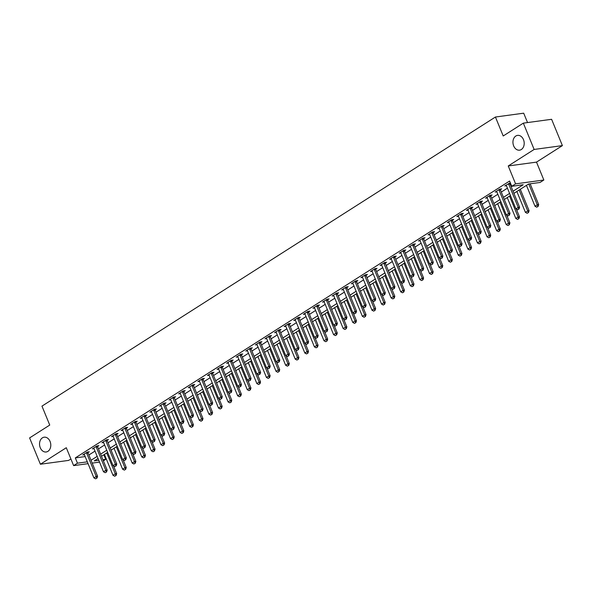 <?xml version="1.0" encoding="UTF-8"?>
<svg xmlns="http://www.w3.org/2000/svg" width="592" height="592" viewBox="0 0 592 592"><rect width="100%" height="100%" fill="white"/><g stroke="black" fill="none" stroke-linecap="round" stroke-linejoin="round"><path stroke-width="0.89" d="M50.076 441.462A7.459 5.594 82.3 0 1 46.169 451.985A7.459 5.594 82.3 0 1 40.256 447.722A7.459 5.594 82.3 0 1 44.156 437.199A7.459 5.594 82.3 0 1 50.076 441.462M523.483 139.645A7.459 5.594 82.3 0 1 519.584 150.168A7.459 5.594 82.3 0 1 513.664 145.906A7.459 5.594 82.3 0 1 517.571 135.383A7.459 5.594 82.3 0 1 523.483 139.645M103.859 454.782L105.724 459.34L103.371 460.842M527.539 122.566L523.691 113.183L495.43 117.024L41.965 406.127L49.743 425.071L29.6 437.917L40.397 464.239L68.657 460.398L70.899 458.963M495.43 117.024L503.207 135.975L523.343 123.136L551.603 119.295L562.4 145.61L534.139 149.45L508.247 165.96L515.588 183.86L543.848 180.02L540.008 182.469L528.552 184.023L513.915 193.355M508.247 165.96L536.507 162.119L562.4 145.61M536.507 162.119L543.848 180.02M523.343 123.136L534.139 149.45M513.042 191.231L523.202 184.748L511.747 186.31L509.586 181.041L75.31 457.912L85.167 456.573M88.874 455.011L95.016 451.097M98.464 448.899L104.606 444.984M108.062 442.779L114.197 438.872M117.653 436.667L123.787 432.752M127.243 430.554L133.378 426.64M136.833 424.434L142.968 420.527M146.424 418.322L152.558 414.407M156.014 412.21L162.156 408.295M165.605 406.097L171.747 402.183M175.195 399.977L181.337 396.063M184.785 393.865L190.927 389.95M194.376 387.753L200.518 383.838M203.966 381.633L210.108 377.718M213.557 375.52L219.699 371.606M223.154 369.408L229.289 365.493M232.745 363.288L238.879 359.381M242.335 357.176L248.47 353.261M251.926 351.063L258.06 347.149M261.516 344.951L267.651 341.036M271.106 338.831L277.248 334.917M280.697 332.719L286.839 328.804M290.287 326.606L296.429 322.692M299.878 320.487L306.02 316.572M309.468 314.374L315.61 310.46M319.058 308.262L325.2 304.347M328.649 302.142L334.791 298.235M338.247 296.03L344.381 292.115M347.837 289.917L353.972 286.003M357.427 283.797L363.562 279.89M367.018 277.685L373.152 273.77M376.608 271.573L382.743 267.658M386.199 265.46L392.333 261.546M395.789 259.34L401.931 255.426M405.379 253.228L411.521 249.313M414.97 247.116L421.112 243.201M424.56 240.996L430.702 237.081M434.151 234.883L440.293 230.969M443.741 228.771L449.883 224.856M453.339 222.651L459.473 218.744M462.929 216.539L469.064 212.624M472.52 210.426L478.654 206.512M482.11 204.314L488.245 200.399M491.7 198.194L497.835 194.28M501.291 192.082L507.425 188.167M510.881 185.969L511.458 185.599M510.341 182.869L504.776 185.932L506.419 185.71A1.169 0.873 -97.7 0 0 506.241 185.392L506.042 185.126M509.978 183.572L510.496 183.246M500.388 189.692L501.698 188.848L499.789 189.107L495.186 192.045L496.829 191.823A1.169 0.873 -97.7 0 0 496.651 191.505L496.451 191.238M490.79 195.804L492.107 194.968L490.198 195.227L485.595 198.157L487.238 197.935M481.2 201.916L482.517 201.08L480.608 201.339L476.005 204.277L477.648 204.055M471.609 208.036L472.927 207.193L471.017 207.452L466.415 210.389L468.057 210.167A1.169 0.873 -97.7 0 0 467.88 209.849L467.68 209.583M462.019 214.149L463.336 213.312L461.427 213.571L456.824 216.502L458.467 216.28A1.169 0.873 -97.7 0 0 458.289 215.962L458.09 215.695M452.429 220.261L453.746 219.425L451.837 219.684L447.234 222.622L448.877 222.392M442.838 226.381L444.155 225.537L442.246 225.796L437.643 228.734L439.286 228.512M433.248 232.493L434.565 231.657L432.656 231.916L428.053 234.846L429.688 234.624A1.169 0.873 -97.7 0 0 429.518 234.306L429.318 234.04M423.657 238.606L424.975 237.769L423.065 238.028L418.455 240.966L420.098 240.737A1.169 0.873 -97.7 0 0 419.928 240.426L419.728 240.152M414.067 244.718L415.384 243.882L413.468 244.141L408.865 247.079L410.508 246.857M404.477 250.838L405.786 249.994L403.877 250.253L399.274 253.191L400.917 252.969M394.886 256.95L396.196 256.114L394.287 256.373L389.684 259.303L391.327 259.081A1.169 0.873 -97.7 0 0 391.149 258.763L390.949 258.497M385.296 263.063L386.606 262.226L384.696 262.485L380.094 265.423L381.736 265.201M375.698 269.182L377.015 268.339L375.106 268.598L370.503 271.536L372.146 271.314M366.108 275.295L367.425 274.459L365.516 274.718L360.913 277.648L362.556 277.426M356.517 281.407L357.834 280.571L355.925 280.83L351.322 283.768L352.965 283.538M346.927 287.527L348.244 286.683L346.335 286.942L341.732 289.88L343.375 289.658M337.336 293.639L338.654 292.803L336.744 293.062L332.142 295.993L333.784 295.771M327.746 299.752L329.063 298.916L327.154 299.175L322.551 302.112L324.194 301.883A1.169 0.873 -97.7 0 0 324.016 301.572L323.817 301.306M318.156 305.864L319.473 305.028L317.564 305.287L312.961 308.225L314.596 308.003M308.565 311.984L309.882 311.14L307.973 311.407L303.363 314.337L305.006 314.115M298.975 318.096L300.292 317.26L298.375 317.519L293.773 320.45L295.415 320.228M289.384 324.209L290.694 323.373L288.785 323.632L284.182 326.569L285.825 326.347A1.169 0.873 -97.7 0 0 285.655 326.029L285.448 325.763M279.794 330.329L281.104 329.485L279.195 329.744L274.592 332.682L276.235 332.46A1.169 0.873 -97.7 0 0 276.057 332.142L275.857 331.875M270.204 336.441L271.513 335.605L269.604 335.864L265.001 338.794L266.644 338.572M260.606 342.553L261.923 341.717L260.014 341.976L255.411 344.914L257.054 344.692M251.015 348.673L252.333 347.83L250.423 348.089L245.821 351.026L247.463 350.804A1.169 0.873 -97.7 0 0 247.286 350.486L247.086 350.22M241.425 354.786L242.742 353.949L240.833 354.208L236.23 357.139L237.873 356.917A1.169 0.873 -97.7 0 0 237.695 356.599L237.496 356.332M231.835 360.898L233.152 360.062L231.243 360.321L226.64 363.259L228.283 363.029M222.244 367.018L223.561 366.174L221.652 366.433L217.049 369.371L218.692 369.149M212.654 373.13L213.971 372.294L212.062 372.553L207.459 375.483L209.102 375.261A1.169 0.873 -97.7 0 0 208.924 374.943L208.724 374.677M203.063 379.243L204.381 378.406L202.471 378.665L197.869 381.603L199.511 381.374A1.169 0.873 -97.7 0 0 199.334 381.063L199.134 380.789M193.473 385.355L194.79 384.519L192.881 384.778L188.271 387.716L189.914 387.494M183.883 391.475L185.2 390.631L183.283 390.898L178.68 393.828L180.323 393.606M174.292 397.587L175.602 396.751L173.693 397.01L169.09 399.94L170.733 399.718A1.169 0.873 -97.7 0 0 170.563 399.408L170.355 399.134M164.702 403.7L166.012 402.863L164.102 403.122L159.5 406.06L161.142 405.838M155.111 409.819L156.421 408.976L154.512 409.235L149.909 412.173L151.552 411.951M145.514 415.932L146.831 415.096L144.922 415.355L140.319 418.285L141.962 418.063M135.923 422.044L137.24 421.208L135.331 421.467L130.728 424.405L132.371 424.183M126.333 428.164L127.65 427.32L125.741 427.579L121.138 430.517L122.781 430.295M116.742 434.276L118.06 433.44L116.15 433.699L111.548 436.63L113.19 436.408M107.152 440.389L108.469 439.553L106.56 439.812L101.957 442.749L103.6 442.52A1.169 0.873 -97.7 0 0 103.422 442.209L103.223 441.943M97.562 446.509L98.879 445.665L96.97 445.924L92.367 448.862L94.01 448.64M87.971 452.621L89.288 451.785L87.379 452.044L82.776 454.974L84.419 454.752M88.067 463.662L73.63 465.623L66.289 447.73L40.397 464.239M73.63 465.623L77.471 463.181L87.32 461.841M75.31 457.912L77.471 463.181M511.747 186.31L515.588 183.86M99.53 462.108L92.197 463.099M98.05 458.489L94.269 460.894L98.783 460.28M102.904 459.725L105.724 459.34M510.459 195.56L504.325 199.474M500.869 201.672L494.727 205.587M491.279 207.785L485.137 211.699M481.688 213.904L475.546 217.812M472.098 220.017L465.956 223.931M462.507 226.129L456.365 230.044M452.917 232.249L446.775 236.156M443.319 238.361L437.185 242.276M433.729 244.474L427.594 248.388M424.138 250.586L418.004 254.501M414.548 256.706L408.413 260.621M404.958 262.818L398.823 266.733M395.367 268.931L389.233 272.845M385.777 275.051L379.635 278.965M376.186 281.163L370.044 285.078M366.596 287.275L360.454 291.19M357.006 293.395L350.864 297.302M347.415 299.508L341.273 303.422M337.825 305.62L331.683 309.535M328.234 311.74L322.092 315.647M318.637 317.852L312.502 321.767M309.046 323.965L302.912 327.879M299.456 330.077L293.321 333.992M289.865 336.197L283.731 340.111M280.275 342.309L274.14 346.224M270.685 348.422L264.543 352.336M261.094 354.541L254.952 358.456M251.504 360.654L245.362 364.568M241.913 366.766L235.771 370.681M232.323 372.886L226.181 376.793M222.733 378.998L216.591 382.913M213.142 385.111L207 389.025M203.544 391.223L197.41 395.138M193.954 397.343L187.819 401.258M184.364 403.455L178.229 407.37M174.773 409.568L168.639 413.482M165.183 415.688L159.048 419.602M155.592 421.8L149.45 425.715M146.002 427.912L139.86 431.827M136.412 434.032L130.27 437.939M126.821 440.145L120.679 444.059M117.231 446.257L111.089 450.172M107.64 452.377L101.498 456.284M91.035 460.273L97.177 456.365M100.625 454.16L106.767 450.246M110.216 448.048L116.358 444.133M119.806 441.928L125.948 438.021M129.396 435.816L135.538 431.901M138.994 429.703L145.129 425.789M148.585 423.591L154.719 419.676M158.175 417.471L164.31 413.556M167.765 411.359L173.9 407.444M177.356 405.246L183.49 401.332M186.946 399.126L193.088 395.212M196.537 393.014L202.679 389.099M206.127 386.902L212.269 382.987M215.717 380.782L221.859 376.875M225.308 374.669L231.45 370.755M234.898 368.557L241.04 364.642M244.489 362.445L250.631 358.53M254.086 356.325L260.221 352.41M263.677 350.212L269.811 346.298M273.267 344.1L279.402 340.185M282.858 337.98L288.992 334.066M292.448 331.868L298.583 327.953M302.038 325.755L308.18 321.841M311.629 319.636L317.771 315.728M321.219 313.523L327.361 309.609M330.81 307.411L336.952 303.496M340.4 301.291L346.542 297.384M349.99 295.179L356.132 291.264M359.581 289.066L365.723 285.152M369.179 282.954L375.313 279.039M378.769 276.834L384.904 272.919M388.359 270.722L394.494 266.807M397.95 264.609L404.084 260.695M407.54 258.489L413.675 254.575M417.131 252.377L423.273 248.462M426.721 246.265L432.863 242.35M436.311 240.145L442.453 236.238M445.902 234.032L452.044 230.118M455.492 227.92L461.634 224.005M465.083 221.8L471.225 217.893M474.673 215.688L480.815 211.773M484.271 209.575L490.405 205.661M493.861 203.463L499.996 199.548M503.452 197.343L509.586 193.429M517.623 209.775L518.999 209.006L517.623 209.775L515.913 208.85L506.412 185.688M508.565 183.52L508.617 183.875A1.169 0.873 -97.7 0 0 508.713 184.223L518.215 207.385L519.591 207.193L518.999 209.006M509.875 182.928L509.993 183.69A1.169 0.873 -97.7 0 0 510.089 184.031L519.591 207.193M515.913 208.85L518.215 207.385L518.77 209.043M526.443 185.37L535.005 206.253L537.307 204.788L528.782 183.994M537.869 206.445L536.715 207.178L538.098 206.416L537.307 204.788L538.683 204.603L530.151 183.809M535.005 206.253L536.715 207.178M538.098 206.416L538.683 204.603M508.032 215.888L509.409 215.125L508.032 215.888L506.323 214.963L496.821 191.801M498.975 189.632L499.026 189.995A1.169 0.873 -97.7 0 0 499.123 190.335L508.624 213.497L510.001 213.312L509.409 215.125M500.284 189.04L500.403 189.803A1.169 0.873 -97.7 0 0 500.499 190.15L510.001 213.312M506.323 214.963L508.624 213.497L509.179 215.155M498.442 222L499.818 221.238L498.442 222L496.732 221.075L487.231 197.913A1.169 0.873 -97.7 0 0 487.061 197.617L486.861 197.351M489.384 195.745L489.436 196.107A1.169 0.873 -97.7 0 0 489.532 196.448L499.034 219.61L500.403 219.425L499.818 221.238M490.694 195.16L490.812 195.922A1.169 0.873 -97.7 0 0 490.909 196.263L500.403 219.425M496.732 221.075L499.034 219.61L499.589 221.267M488.851 228.12L490.228 227.35L488.851 228.12L487.135 227.195L477.64 204.033A1.169 0.873 -97.7 0 0 477.47 203.737L477.27 203.47M479.786 201.865L479.846 202.22A1.169 0.873 -97.7 0 0 479.942 202.56L489.443 225.722L490.812 225.537L490.228 227.35M481.104 201.273L481.222 202.035A1.169 0.873 -97.7 0 0 481.318 202.375L490.812 225.537M487.135 227.195L489.443 225.722L489.998 227.38M516.846 191.482L525.415 212.373L527.716 210.9L519.154 190.017M528.279 212.558L527.124 213.29L528.508 212.528L527.716 210.9L529.093 210.715L520.301 189.285M525.415 212.373L527.124 213.29M528.508 212.528L529.093 210.715M507.255 197.602L515.824 218.485L518.126 217.02L509.557 196.13M518.681 218.677L517.534 219.41L518.91 218.64L518.126 217.02L519.502 216.827L516.32 209.072M515.824 218.485L517.534 219.41M518.91 218.64L519.502 216.827M497.665 203.715L506.234 224.597L508.535 223.132L499.966 202.249M509.09 224.79L507.943 225.522L509.32 224.76L508.535 223.132L509.912 222.947L506.73 215.185M506.234 224.597L507.943 225.522M509.32 224.76L509.912 222.947M479.254 234.232L480.637 233.47L479.254 234.232L477.544 233.307L468.05 210.145M470.196 207.977L470.255 208.34A1.169 0.873 -97.7 0 0 470.351 208.68L479.846 231.842L481.222 231.657L480.637 233.47M471.513 207.385L471.632 208.147A1.169 0.873 -97.7 0 0 471.728 208.488L481.222 231.657M477.544 233.307L479.846 231.842L480.408 233.5M488.074 209.827L496.644 230.71L498.945 229.245L490.376 208.362M499.5 230.902L498.353 231.635L499.729 230.873L498.945 229.245L500.321 229.06L497.132 221.297M496.644 230.71L498.353 231.635M499.729 230.873L500.321 229.06M469.663 240.345L471.047 239.582L469.663 240.345L467.954 239.42L458.46 216.258M460.606 214.089L460.665 214.452A1.169 0.873 -97.7 0 0 460.761 214.792L470.255 237.954L471.632 237.769L471.047 239.582M461.923 213.505L462.041 214.267A1.169 0.873 -97.7 0 0 462.13 214.607L471.632 237.769M467.954 239.42L470.255 237.954L470.818 239.612M460.073 246.464L461.457 245.695L460.073 246.464L458.363 245.539L448.869 222.377A1.169 0.873 -97.7 0 0 448.699 222.081L448.499 221.815M451.015 220.202L451.074 220.564A1.169 0.873 -97.7 0 0 451.171 220.905L460.665 244.067L462.041 243.882L461.457 245.695M452.332 219.617L452.451 220.379A1.169 0.873 -97.7 0 0 452.54 220.72L462.041 243.882M458.363 245.539L460.665 244.067L461.227 245.724M450.482 252.577L451.866 251.815L450.482 252.577L448.773 251.652L439.271 228.49A1.169 0.873 -97.7 0 0 439.109 228.194L438.909 227.927M441.425 226.322L441.484 226.677A1.169 0.873 -97.7 0 0 441.573 227.025L451.074 250.187L452.451 249.994L451.866 251.815M442.735 225.73L442.853 226.492A1.169 0.873 -97.7 0 0 442.949 226.832L452.451 249.994M448.773 251.652L451.074 250.187L451.637 251.844M440.892 258.689L442.276 257.927L440.892 258.689L439.183 257.764L429.681 234.602M431.834 232.434L431.894 232.797A1.169 0.873 -97.7 0 0 431.982 233.137L441.484 256.299L442.86 256.114L442.276 257.927M433.144 231.849L433.263 232.604A1.169 0.873 -97.7 0 0 433.359 232.952L442.86 256.114M439.183 257.764L441.484 256.299L442.046 257.957M431.302 264.802L432.685 264.039L431.302 264.802L429.592 263.884L420.091 240.722M422.244 238.546L422.303 238.909A1.169 0.873 -97.7 0 0 422.392 239.249L431.894 262.411L433.27 262.226L432.685 264.039M423.554 237.962L423.672 238.724A1.169 0.873 -97.7 0 0 423.768 239.064L433.27 262.226M429.592 263.884L431.894 262.411L432.456 264.069M478.484 215.939L487.053 236.83L489.355 235.357L480.785 214.474M489.91 237.015L488.763 237.755L490.139 236.985L489.355 235.357L490.724 235.172L487.542 227.409M487.053 236.83L488.763 237.755M490.139 236.985L490.724 235.172M468.894 222.059L477.463 242.942L479.764 241.477L471.195 220.587M480.319 243.134L479.172 243.867L480.549 243.105L479.764 241.477L481.133 241.284L477.951 233.529M477.463 242.942L479.172 243.867M480.549 243.105L481.133 241.284M459.303 228.172L467.865 249.054L470.174 247.589L461.605 226.706M470.729 249.247L469.582 249.979L470.958 249.217L470.174 247.589L471.543 247.404L468.361 239.642M467.865 249.054L469.582 249.979M470.958 249.217L471.543 247.404M449.713 234.284L458.275 255.174L460.576 253.702L452.014 232.819M461.138 255.359L459.984 256.099L461.368 255.33L460.576 253.702L461.952 253.517L458.77 245.754M458.275 255.174L459.984 256.099M461.368 255.33L461.952 253.517M440.122 240.404L448.684 261.287L450.986 259.821L442.424 238.931M451.548 261.479L450.394 262.212L451.777 261.442L450.986 259.821L452.362 259.629L449.18 251.874M448.684 261.287L450.394 262.212M451.777 261.442L452.362 259.629M421.711 270.921L423.088 270.152L421.711 270.921L420.002 269.996L410.5 246.834A1.169 0.873 -97.7 0 0 410.337 246.538L410.13 246.272M412.654 244.666L412.705 245.021A1.169 0.873 -97.7 0 0 412.802 245.369L422.303 268.531L423.68 268.339L423.088 270.152M413.963 244.074L414.082 244.836A1.169 0.873 -97.7 0 0 414.178 245.177L423.68 268.339M420.002 269.996L422.303 268.531L422.858 270.189M430.532 246.516L439.094 267.399L441.395 265.934L432.833 245.051M441.958 267.591L440.803 268.324L442.187 267.562L441.395 265.934L442.772 265.749L439.59 257.986M439.094 267.399L440.803 268.324M442.187 267.562L442.772 265.749M412.121 277.034L413.497 276.272L412.121 277.034L410.411 276.109L400.91 252.947A1.169 0.873 -97.7 0 0 400.747 252.651L400.54 252.384M403.063 250.779L403.115 251.141A1.169 0.873 -97.7 0 0 403.211 251.482L412.713 274.644L414.089 274.459L413.497 276.272M404.373 250.187L404.491 250.949A1.169 0.873 -97.7 0 0 404.588 251.297L414.089 274.459M410.411 276.109L412.713 274.644L413.268 276.301M420.942 252.629L429.503 273.519L431.805 272.046L423.243 251.163M432.367 273.704L431.213 274.436L432.597 273.674L431.805 272.046L433.181 271.861L429.999 264.099M429.503 273.519L431.213 274.436M432.597 273.674L433.181 271.861M402.53 283.146L403.907 282.384L402.53 283.146L400.821 282.229L391.319 259.059M393.473 256.891L393.525 257.254A1.169 0.873 -97.7 0 0 393.621 257.594L403.122 280.756L404.499 280.571L403.907 282.384M394.783 256.306L394.901 257.069A1.169 0.873 -97.7 0 0 394.997 257.409L404.499 280.571M400.821 282.229L403.122 280.756L403.677 282.414M411.351 258.748L419.913 279.631L422.214 278.166L413.653 257.276M422.777 279.824L421.622 280.556L423.006 279.787L422.214 278.166L423.591 277.974L420.409 270.218M419.913 279.631L421.622 280.556M423.006 279.787L423.591 277.974M392.94 289.266L394.316 288.496L392.94 289.266L391.231 288.341L381.729 265.179A1.169 0.873 -97.7 0 0 381.559 264.883L381.359 264.617M383.882 263.011L383.934 263.366A1.169 0.873 -97.7 0 0 384.03 263.706L393.532 286.876L394.908 286.683L394.316 288.496M385.192 262.419L385.311 263.181A1.169 0.873 -97.7 0 0 385.407 263.521L394.908 286.683M391.231 288.341L393.532 286.876L394.087 288.533M401.753 264.861L410.323 285.744L412.624 284.278L404.062 263.396M413.186 285.936L412.032 286.669L413.416 285.906L412.624 284.278L414 284.093L410.818 276.331M410.323 285.744L412.032 286.669M413.416 285.906L414 284.093M383.35 295.378L384.726 294.616L383.35 295.378L381.64 294.453L372.139 271.291A1.169 0.873 -97.7 0 0 371.968 270.995L371.769 270.729M374.292 269.123L374.344 269.486A1.169 0.873 -97.7 0 0 374.44 269.826L383.942 292.988L385.311 292.803L384.726 294.616M375.602 268.531L375.72 269.293A1.169 0.873 -97.7 0 0 375.816 269.641L385.311 292.803M381.64 294.453L383.942 292.988L384.497 294.646M392.163 270.973L400.732 291.856L403.034 290.391L394.464 269.508M403.589 292.048L402.442 292.781L403.818 292.019L403.034 290.391L404.41 290.206L401.228 282.443M400.732 291.856L402.442 292.781M403.818 292.019L404.41 290.206M373.759 301.491L375.136 300.729L373.759 301.491L372.05 300.566L362.548 277.404A1.169 0.873 -97.7 0 0 362.378 277.108L362.178 276.841M364.694 275.236L364.753 275.598A1.169 0.873 -97.7 0 0 364.85 275.939L374.351 299.101L375.72 298.916L375.136 300.729M366.011 274.651L366.13 275.413A1.169 0.873 -97.7 0 0 366.226 275.754L375.72 298.916M372.05 300.566L374.351 299.101L374.906 300.758M382.573 277.093L391.142 297.976L393.443 296.503L384.874 275.62M393.998 298.161L392.851 298.901L394.228 298.131L393.443 296.503L394.82 296.318L391.638 288.563M391.142 297.976L392.851 298.901M394.228 298.131L394.82 296.318M364.161 307.611L365.545 306.841L364.161 307.611L362.452 306.686L352.958 283.524A1.169 0.873 -97.7 0 0 352.788 283.228L352.588 282.961M355.104 281.355L355.163 281.711A1.169 0.873 -97.7 0 0 355.259 282.051L364.753 305.213L366.13 305.028L365.545 306.841M356.421 280.763L356.539 281.526A1.169 0.873 -97.7 0 0 356.636 281.866L366.13 305.028M362.452 306.686L364.753 305.213L365.316 306.871M354.571 313.723L355.955 312.961L354.571 313.723L352.862 312.798L343.367 289.636A1.169 0.873 -97.7 0 0 343.197 289.34L342.997 289.074M345.513 287.468L345.573 287.823A1.169 0.873 -97.7 0 0 345.669 288.171L355.163 311.333L356.539 311.148L355.955 312.961M346.831 286.876L346.949 287.638A1.169 0.873 -97.7 0 0 347.038 287.978L356.539 311.148M352.862 312.798L355.163 311.333L355.725 312.99M344.981 319.835L346.364 319.073L344.981 319.835L343.271 318.91L333.777 295.748A1.169 0.873 -97.7 0 0 333.607 295.452L333.407 295.186M335.923 293.58L335.982 293.943A1.169 0.873 -97.7 0 0 336.078 294.283L345.573 317.445L346.949 317.26L346.364 319.073M337.24 292.996L337.359 293.758A1.169 0.873 -97.7 0 0 337.447 294.098L346.949 317.26M343.271 318.91L345.573 317.445L346.135 319.103M335.39 325.955L336.774 325.186L335.39 325.955L333.681 325.03L324.179 301.868M326.333 299.693L326.392 300.055A1.169 0.873 -97.7 0 0 326.488 300.396L335.982 323.558L337.359 323.373L336.774 325.186M327.642 299.108L327.761 299.87A1.169 0.873 -97.7 0 0 327.857 300.211L337.359 323.373M333.681 325.03L335.982 323.558L336.545 325.215M325.8 332.068L327.184 331.298L325.8 332.068L324.09 331.143L314.589 307.981A1.169 0.873 -97.7 0 0 314.426 307.685L314.226 307.418M316.742 305.812L316.801 306.168A1.169 0.873 -97.7 0 0 316.89 306.515L326.392 329.677L327.768 329.485L327.184 331.298M318.052 305.22L318.17 305.983A1.169 0.873 -97.7 0 0 318.267 306.323L327.768 329.485M324.09 331.143L326.392 329.677L326.954 331.335M316.209 338.18L317.593 337.418L316.209 338.18L314.5 337.255L304.998 314.093A1.169 0.873 -97.7 0 0 304.836 313.797L304.636 313.531M307.152 311.925L307.211 312.287A1.169 0.873 -97.7 0 0 307.3 312.628L316.801 335.79L318.178 335.605L317.593 337.418M308.462 311.333L308.58 312.095A1.169 0.873 -97.7 0 0 308.676 312.443L318.178 335.605M314.5 337.255L316.801 335.79L317.364 337.447M306.619 344.292L307.995 343.53L306.619 344.292L304.91 343.375L295.408 320.213A1.169 0.873 -97.7 0 0 295.245 319.917L295.038 319.643M297.561 318.037L297.613 318.4A1.169 0.873 -97.7 0 0 297.709 318.74L307.211 341.902L308.587 341.717L307.995 343.53M298.871 317.453L298.99 318.215A1.169 0.873 -97.7 0 0 299.086 318.555L308.587 341.717M304.91 343.375L307.211 341.902L307.766 343.56M297.029 350.412L298.405 349.643L297.029 350.412L295.319 349.487L285.818 326.325M287.971 324.157L288.023 324.512A1.169 0.873 -97.7 0 0 288.119 324.86L297.621 348.022L298.997 347.83L298.405 349.643M289.281 323.565L289.399 324.327A1.169 0.873 -97.7 0 0 289.495 324.668L298.997 347.83M295.319 349.487L297.621 348.022L298.176 349.68M287.438 356.525L288.815 355.762L287.438 356.525L285.729 355.6L276.227 332.438M278.381 330.269L278.432 330.632A1.169 0.873 -97.7 0 0 278.529 330.972L288.03 354.134L289.407 353.949L288.815 355.762M279.69 329.677L279.809 330.44A1.169 0.873 -97.7 0 0 279.905 330.787L289.407 353.949M285.729 355.6L288.03 354.134L288.585 355.792M277.848 362.637L279.224 361.875L277.848 362.637L276.138 361.719L266.637 338.55A1.169 0.873 -97.7 0 0 266.467 338.254L266.267 337.988M268.79 336.382L268.842 336.744A1.169 0.873 -97.7 0 0 268.938 337.085L278.44 360.247L279.816 360.062L279.224 361.875M270.1 335.797L270.218 336.559A1.169 0.873 -97.7 0 0 270.315 336.9L279.816 360.062M276.138 361.719L278.44 360.247L278.995 361.904M268.257 368.757L269.634 367.987L268.257 368.757L266.548 367.832L257.046 344.67A1.169 0.873 -97.7 0 0 256.876 344.374L256.676 344.107M259.2 342.502L259.252 342.857A1.169 0.873 -97.7 0 0 259.348 343.197L268.849 366.367L270.218 366.174L269.634 367.987M260.51 341.91L260.628 342.672A1.169 0.873 -97.7 0 0 260.724 343.012L270.218 366.174M266.548 367.832L268.849 366.367L269.404 368.024M258.667 374.869L260.043 374.107L258.667 374.869L256.958 373.944L247.456 350.782M249.602 348.614L249.661 348.977A1.169 0.873 -97.7 0 0 249.757 349.317L259.259 372.479L260.628 372.294L260.043 374.107M250.919 348.022L251.038 348.784A1.169 0.873 -97.7 0 0 251.134 349.132L260.628 372.294M256.958 373.944L259.259 372.479L259.814 374.137M249.069 380.982L250.453 380.219L249.069 380.982L247.36 380.057L237.866 356.895M240.012 354.726L240.071 355.089A1.169 0.873 -97.7 0 0 240.167 355.429L249.661 378.591L251.038 378.406L250.453 380.219M241.329 354.142L241.447 354.904A1.169 0.873 -97.7 0 0 241.543 355.244L251.038 378.406M247.36 380.057L249.661 378.591L250.224 380.249M239.479 387.101L240.863 386.332L239.479 387.101L237.769 386.176L228.275 363.014A1.169 0.873 -97.7 0 0 228.105 362.718L227.905 362.452M230.421 360.846L230.48 361.201A1.169 0.873 -97.7 0 0 230.577 361.542L240.071 384.704L241.447 384.519L240.863 386.332M231.738 360.254L231.857 361.016A1.169 0.873 -97.7 0 0 231.946 361.357L241.447 384.519M237.769 386.176L240.071 384.704L240.633 386.361M229.888 393.214L231.272 392.452L229.888 393.214L228.179 392.289L218.685 369.127A1.169 0.873 -97.7 0 0 218.515 368.831L218.315 368.564M220.831 366.959L220.89 367.314A1.169 0.873 -97.7 0 0 220.986 367.662L230.48 390.824L231.857 390.631L231.272 392.452M222.148 366.367L222.266 367.129A1.169 0.873 -97.7 0 0 222.355 367.469L231.857 390.631M228.179 392.289L230.48 390.824L231.043 392.481M220.298 399.326L221.682 398.564L220.298 399.326L218.589 398.401L209.087 375.239M211.24 373.071L211.3 373.434A1.169 0.873 -97.7 0 0 211.396 373.774L220.89 396.936L222.266 396.751L221.682 398.564M212.55 372.486L212.669 373.249A1.169 0.873 -97.7 0 0 212.765 373.589L222.266 396.751M218.589 398.401L220.89 396.936L221.452 398.594M210.708 405.446L212.091 404.676L210.708 405.446L208.998 404.521L199.497 381.359M201.65 379.183L201.709 379.546A1.169 0.873 -97.7 0 0 201.798 379.886L211.3 403.048L212.676 402.863L212.091 404.676M202.96 378.599L203.078 379.361A1.169 0.873 -97.7 0 0 203.174 379.701L212.676 402.863M208.998 404.521L211.3 403.048L211.862 404.706M201.117 411.558L202.501 410.789L201.117 411.558L199.408 410.633L189.906 387.471A1.169 0.873 -97.7 0 0 189.743 387.175L189.544 386.909M192.06 385.303L192.119 385.658A1.169 0.873 -97.7 0 0 192.208 386.006L201.709 409.168L203.086 408.976L202.501 410.789M193.369 384.711L193.488 385.473A1.169 0.873 -97.7 0 0 193.584 385.814L203.086 408.976M199.408 410.633L201.709 409.168L202.272 410.826M372.982 283.205L381.551 304.088L383.853 302.623L375.284 281.74M384.408 304.281L383.261 305.013L384.637 304.251L383.853 302.623L385.229 302.438L382.04 294.675M381.551 304.088L383.261 305.013M384.637 304.251L385.229 302.438M363.392 289.318L371.961 310.201L374.262 308.735L365.693 287.853M374.817 310.393L373.67 311.126L375.047 310.363L374.262 308.735L375.639 308.55L372.449 300.788M371.961 310.201L373.67 311.126M375.047 310.363L375.639 308.55M353.801 295.43L362.371 316.32L364.672 314.848L356.103 293.965M365.227 316.505L364.08 317.245L365.456 316.476L364.672 314.848L366.041 314.663L362.859 306.9M362.371 316.32L364.08 317.245M365.456 316.476L366.041 314.663M344.211 301.55L352.773 322.433L355.082 320.968L346.512 300.077M355.637 322.625L354.49 323.358L355.866 322.596L355.082 320.968L356.451 320.775L353.269 313.02M352.773 322.433L354.49 323.358M355.866 322.596L356.451 320.775M334.621 307.662L343.182 328.545L345.484 327.08L336.922 306.197M346.046 328.738L344.892 329.47L346.276 328.708L345.484 327.08L346.86 326.895L343.678 319.132M343.182 328.545L344.892 329.47M346.276 328.708L346.86 326.895M325.03 313.775L333.592 334.665L335.893 333.192L327.332 312.31M336.456 334.85L335.301 335.583L336.685 334.82L335.893 333.192L337.27 333.007L334.088 325.245M333.592 334.665L335.301 335.583M336.685 334.82L337.27 333.007M315.44 319.895L324.002 340.777L326.303 339.312L317.741 318.422M326.865 340.97L325.711 341.702L327.095 340.933L326.303 339.312L327.679 339.12L324.497 331.365M324.002 340.777L325.711 341.702M327.095 340.933L327.679 339.12M305.849 326.007L314.411 346.89L316.713 345.425L308.151 324.542M317.275 347.082L316.121 347.815L317.504 347.053L316.713 345.425L318.089 345.24L314.907 337.477M314.411 346.89L316.121 347.815M317.504 347.053L318.089 345.24M296.259 332.119L304.821 353.01L307.122 351.537L298.56 330.654M307.685 353.195L306.53 353.927L307.914 353.165L307.122 351.537L308.499 351.352L305.317 343.589M304.821 353.01L306.53 353.927M307.914 353.165L308.499 351.352M286.669 338.239L295.23 359.122L297.532 357.657L288.97 336.767M298.094 359.314L296.94 360.047L298.324 359.277L297.532 357.657L298.908 357.464L295.726 349.709M295.23 359.122L296.94 360.047M298.324 359.277L298.908 357.464M277.071 344.352L285.64 365.234L287.941 363.769L279.372 342.886M288.496 365.427L287.349 366.159L288.726 365.397L287.941 363.769L289.318 363.584L286.136 355.822M285.64 365.234L287.349 366.159M288.726 365.397L289.318 363.584M267.48 350.464L276.05 371.347L278.351 369.882L269.782 348.999M278.906 371.539L277.759 372.272L279.135 371.51L278.351 369.882L279.727 369.697L276.545 361.934M276.05 371.347L277.759 372.272M279.135 371.51L279.727 369.697M257.89 356.576L266.459 377.467L268.761 375.994L260.191 355.111M269.316 377.652L268.169 378.392L269.545 377.622L268.761 375.994L270.137 375.809L266.948 368.046M266.459 377.467L268.169 378.392M269.545 377.622L270.137 375.809M248.3 362.696L256.869 383.579L259.17 382.114L250.601 361.224M259.725 383.771L258.578 384.504L259.955 383.742L259.17 382.114L260.547 381.929L257.357 374.166M256.869 383.579L258.578 384.504M259.955 383.742L260.547 381.929M238.709 368.809L247.278 389.691L249.58 388.226L241.011 367.343M250.135 389.884L248.988 390.616L250.364 389.854L249.58 388.226L250.949 388.041L247.767 380.279M247.278 389.691L248.988 390.616M250.364 389.854L250.949 388.041M229.119 374.921L237.688 395.811L239.989 394.339L231.42 373.456M240.544 395.996L239.397 396.736L240.774 395.967L239.989 394.339L241.358 394.154L238.176 386.391M237.688 395.811L239.397 396.736M240.774 395.967L241.358 394.154M219.528 381.041L228.09 401.924L230.392 400.458L221.83 379.568M230.954 402.116L229.8 402.849L231.183 402.079L230.392 400.458L231.768 400.266L228.586 392.511M228.09 401.924L229.8 402.849M231.183 402.079L231.768 400.266M209.938 387.153L218.5 408.036L220.801 406.571L212.239 385.688M221.364 408.228L220.209 408.961L221.593 408.199L220.801 406.571L222.178 406.386L218.996 398.623M218.5 408.036L220.209 408.961M221.593 408.199L222.178 406.386M191.527 417.671L192.903 416.909L191.527 417.671L189.817 416.746L180.316 393.584A1.169 0.873 -97.7 0 0 180.153 393.288L179.946 393.021M182.469 391.416L182.521 391.778A1.169 0.873 -97.7 0 0 182.617 392.119L192.119 415.281L193.495 415.096L192.903 416.909M183.779 390.824L183.897 391.586A1.169 0.873 -97.7 0 0 183.994 391.934L193.495 415.096M189.817 416.746L192.119 415.281L192.674 416.938M200.348 393.266L208.909 414.156L211.211 412.683L202.649 391.8M211.773 414.341L210.619 415.073L212.003 414.311L211.211 412.683L212.587 412.498L209.405 404.736M208.909 414.156L210.619 415.073M212.003 414.311L212.587 412.498M181.936 423.783L183.313 423.021L181.936 423.783L180.227 422.866L170.725 399.704M172.879 397.528L172.931 397.891A1.169 0.873 -97.7 0 0 173.027 398.231L182.528 421.393L183.905 421.208L183.313 423.021M174.189 396.943L174.307 397.706A1.169 0.873 -97.7 0 0 174.403 398.046L183.905 421.208M180.227 422.866L182.528 421.393L183.083 423.051M190.757 399.385L199.319 420.268L201.62 418.803L193.059 397.913M202.183 420.461L201.028 421.193L202.412 420.424L201.62 418.803L202.997 418.611L199.815 410.855M199.319 420.268L201.028 421.193M202.412 420.424L202.997 418.611M172.346 429.903L173.722 429.133L172.346 429.903L170.637 428.978L161.135 405.816A1.169 0.873 -97.7 0 0 160.965 405.52L160.765 405.254M163.288 403.648L163.34 404.003A1.169 0.873 -97.7 0 0 163.436 404.351L172.938 427.513L174.314 427.32L173.722 429.133M164.598 403.056L164.717 403.818A1.169 0.873 -97.7 0 0 164.813 404.158L174.314 427.32M170.637 428.978L172.938 427.513L173.493 429.17M181.167 405.498L189.729 426.381L192.03 424.915L183.468 404.033M192.592 426.573L191.438 427.306L192.822 426.543L192.03 424.915L193.406 424.73L190.224 416.968M189.729 426.381L191.438 427.306M192.822 426.543L193.406 424.73M162.756 436.015L164.132 435.253L162.756 436.015L161.046 435.09L151.545 411.928A1.169 0.873 -97.7 0 0 151.374 411.632L151.175 411.366M153.698 409.76L153.75 410.123A1.169 0.873 -97.7 0 0 153.846 410.463L163.348 433.625L164.724 433.44L164.132 435.253M155.008 409.168L155.126 409.93A1.169 0.873 -97.7 0 0 155.222 410.278L164.724 433.44M161.046 435.09L163.348 433.625L163.903 435.283M171.576 411.61L180.138 432.5L182.44 431.028L173.878 410.145M183.002 432.685L181.848 433.418L183.231 432.656L182.44 431.028L183.816 430.843L180.634 423.08M180.138 432.5L181.848 433.418M183.231 432.656L183.816 430.843M153.165 442.128L154.542 441.366L153.165 442.128L151.456 441.203L141.954 418.041A1.169 0.873 -97.7 0 0 141.784 417.745L141.584 417.478M144.108 415.873L144.159 416.235A1.169 0.873 -97.7 0 0 144.256 416.576L153.757 439.738L155.126 439.553L154.542 441.366M145.417 415.288L145.536 416.05A1.169 0.873 -97.7 0 0 145.632 416.391L155.126 439.553M151.456 441.203L153.757 439.738L154.312 441.395M161.979 417.73L170.548 438.613L172.849 437.14L164.28 416.257M173.404 438.805L172.257 439.538L173.634 438.768L172.849 437.14L174.226 436.955L171.044 429.2M170.548 438.613L172.257 439.538M173.634 438.768L174.226 436.955M143.575 448.248L144.951 447.478L143.575 448.248L141.865 447.323L132.364 424.161A1.169 0.873 -97.7 0 0 132.194 423.865L131.994 423.598M134.51 421.992L134.569 422.348A1.169 0.873 -97.7 0 0 134.665 422.688L144.167 445.85L145.536 445.665L144.951 447.478M135.827 421.4L135.945 422.163A1.169 0.873 -97.7 0 0 136.042 422.503L145.536 445.665M141.865 447.323L144.167 445.85L144.722 447.508M152.388 423.842L160.957 444.725L163.259 443.26L154.69 422.377M163.814 444.918L162.667 445.65L164.043 444.888L163.259 443.26L164.635 443.075L161.453 435.312M160.957 444.725L162.667 445.65M164.043 444.888L164.635 443.075M133.977 454.36L135.361 453.598L133.977 454.36L132.268 453.435L122.773 430.273A1.169 0.873 -97.7 0 0 122.603 429.977L122.403 429.711M124.919 428.105L124.979 428.467A1.169 0.873 -97.7 0 0 125.075 428.808L134.569 451.97L135.945 451.785L135.361 453.598M126.237 427.513L126.355 428.275A1.169 0.873 -97.7 0 0 126.451 428.615L135.945 451.785M132.268 453.435L134.569 451.97L135.131 453.627M142.798 429.955L151.367 450.838L153.668 449.372L145.099 428.49M154.223 451.03L153.076 451.763L154.453 451L153.668 449.372L155.045 449.187L151.855 441.425M151.367 450.838L153.076 451.763M154.453 451L155.045 449.187M124.387 460.472L125.77 459.71L124.387 460.472L122.677 459.547L113.183 436.385A1.169 0.873 -97.7 0 0 113.013 436.089L112.813 435.823M115.329 434.217L115.388 434.58A1.169 0.873 -97.7 0 0 115.484 434.92L124.979 458.082L126.355 457.897L125.77 459.71M116.646 433.633L116.765 434.395A1.169 0.873 -97.7 0 0 116.853 434.735L126.355 457.897M122.677 459.547L124.979 458.082L125.541 459.74M133.207 436.067L141.777 456.957L144.078 455.485L135.509 434.602M144.633 457.142L143.486 457.882L144.862 457.113L144.078 455.485L145.454 455.3L142.265 447.537M141.777 456.957L143.486 457.882M144.862 457.113L145.454 455.3M114.796 466.592L116.18 465.823L114.796 466.592L113.087 465.667L103.593 442.505M105.739 440.33L105.798 440.692A1.169 0.873 -97.7 0 0 105.894 441.033L115.388 464.195L116.765 464.01L116.18 465.823M107.056 439.745L107.174 440.507A1.169 0.873 -97.7 0 0 107.263 440.848L116.765 464.01M113.087 465.667L115.388 464.195L115.951 465.852M123.617 442.187L132.186 463.07L134.488 461.605L125.918 440.714M135.043 463.262L133.896 463.995L135.272 463.233L134.488 461.605L135.857 461.412L132.675 453.657M132.186 463.07L133.896 463.995M135.272 463.233L135.857 461.412M105.206 472.705L106.59 471.942L105.206 472.705L103.496 471.78L93.995 448.618A1.169 0.873 -97.7 0 0 93.832 448.322L93.632 448.055M96.148 446.449L96.207 446.805A1.169 0.873 -97.7 0 0 96.304 447.152L105.798 470.314L107.174 470.122L106.59 471.942M97.458 445.857L97.576 446.62A1.169 0.873 -97.7 0 0 97.673 446.96L107.174 470.122M103.496 471.78L105.798 470.314L106.36 471.972M114.027 448.299L122.596 469.182L124.897 467.717L116.328 446.834M125.452 469.375L124.305 470.107L125.682 469.345L124.897 467.717L126.266 467.532L123.084 459.769M122.596 469.182L124.305 470.107M125.682 469.345L126.266 467.532M95.615 478.817L96.999 478.055L95.615 478.817L93.906 477.892L84.404 454.73A1.169 0.873 -97.7 0 0 84.242 454.434L84.042 454.168M86.558 452.562L86.617 452.924A1.169 0.873 -97.7 0 0 86.706 453.265L96.207 476.427L97.584 476.242L96.999 478.055M87.868 451.977L87.986 452.732A1.169 0.873 -97.7 0 0 88.082 453.08L97.584 476.242M93.906 477.892L96.207 476.427L96.77 478.084M104.436 454.412L112.998 475.302L115.299 473.829L106.738 452.947M115.862 475.487L114.707 476.227L116.091 475.457L115.299 473.829L116.676 473.644L113.494 465.882M112.998 475.302L114.707 476.227M116.091 475.457L116.676 473.644M508.713 184.223L510.089 184.031M508.617 183.875L509.993 183.69M499.123 190.335L500.499 190.15M499.026 189.995L500.403 189.803M489.532 196.448L490.909 196.263M489.436 196.107L490.812 195.922M479.942 202.56L481.318 202.375M479.846 202.22L481.222 202.035M470.351 208.68L471.728 208.488M470.255 208.34L471.632 208.147M460.761 214.792L462.13 214.607M460.665 214.452L462.041 214.267M451.171 220.905L452.54 220.72M451.074 220.564L452.451 220.379M441.573 227.025L442.949 226.832M441.484 226.677L442.853 226.492M431.982 233.137L433.359 232.952M431.894 232.797L433.263 232.604M422.392 239.249L423.768 239.064M422.303 238.909L423.672 238.724M412.802 245.369L414.178 245.177M412.705 245.021L414.082 244.836M403.211 251.482L404.588 251.297M403.115 251.141L404.491 250.949M393.621 257.594L394.997 257.409M393.525 257.254L394.901 257.069M384.03 263.706L385.407 263.521M383.934 263.366L385.311 263.181M374.44 269.826L375.816 269.641M374.344 269.486L375.72 269.293M364.85 275.939L366.226 275.754M364.753 275.598L366.13 275.413M355.259 282.051L356.636 281.866M355.163 281.711L356.539 281.526M345.669 288.171L347.038 287.978M345.573 287.823L346.949 287.638M336.078 294.283L337.447 294.098M335.982 293.943L337.359 293.758M326.488 300.396L327.857 300.211M326.392 300.055L327.761 299.87M316.89 306.515L318.267 306.323M316.801 306.168L318.17 305.983M307.3 312.628L308.676 312.443M307.211 312.287L308.58 312.095M297.709 318.74L299.086 318.555M297.613 318.4L298.99 318.215M288.119 324.86L289.495 324.668M288.023 324.512L289.399 324.327M278.529 330.972L279.905 330.787M278.432 330.632L279.809 330.44M268.938 337.085L270.315 336.9M268.842 336.744L270.218 336.559M259.348 343.197L260.724 343.012M259.252 342.857L260.628 342.672M249.757 349.317L251.134 349.132M249.661 348.977L251.038 348.784M240.167 355.429L241.543 355.244M240.071 355.089L241.447 354.904M230.577 361.542L231.946 361.357M230.48 361.201L231.857 361.016M220.986 367.662L222.355 367.469M220.89 367.314L222.266 367.129M211.396 373.774L212.765 373.589M211.3 373.434L212.669 373.249M201.798 379.886L203.174 379.701M201.709 379.546L203.078 379.361M192.208 386.006L193.584 385.814M192.119 385.658L193.488 385.473M182.617 392.119L183.994 391.934M182.521 391.778L183.897 391.586M173.027 398.231L174.403 398.046M172.931 397.891L174.307 397.706M163.436 404.351L164.813 404.158M163.34 404.003L164.717 403.818M153.846 410.463L155.222 410.278M153.75 410.123L155.126 409.93M144.256 416.576L145.632 416.391M144.159 416.235L145.536 416.05M134.665 422.688L136.042 422.503M134.569 422.348L135.945 422.163M125.075 428.808L126.451 428.615M124.979 428.467L126.355 428.275M115.484 434.92L116.853 434.735M115.388 434.58L116.765 434.395M105.894 441.033L107.263 440.848M105.798 440.692L107.174 440.507M96.304 447.152L97.673 446.96M96.207 446.805L97.576 446.62M86.706 453.265L88.082 453.08M86.617 452.924L87.986 452.732"/></g></svg>
